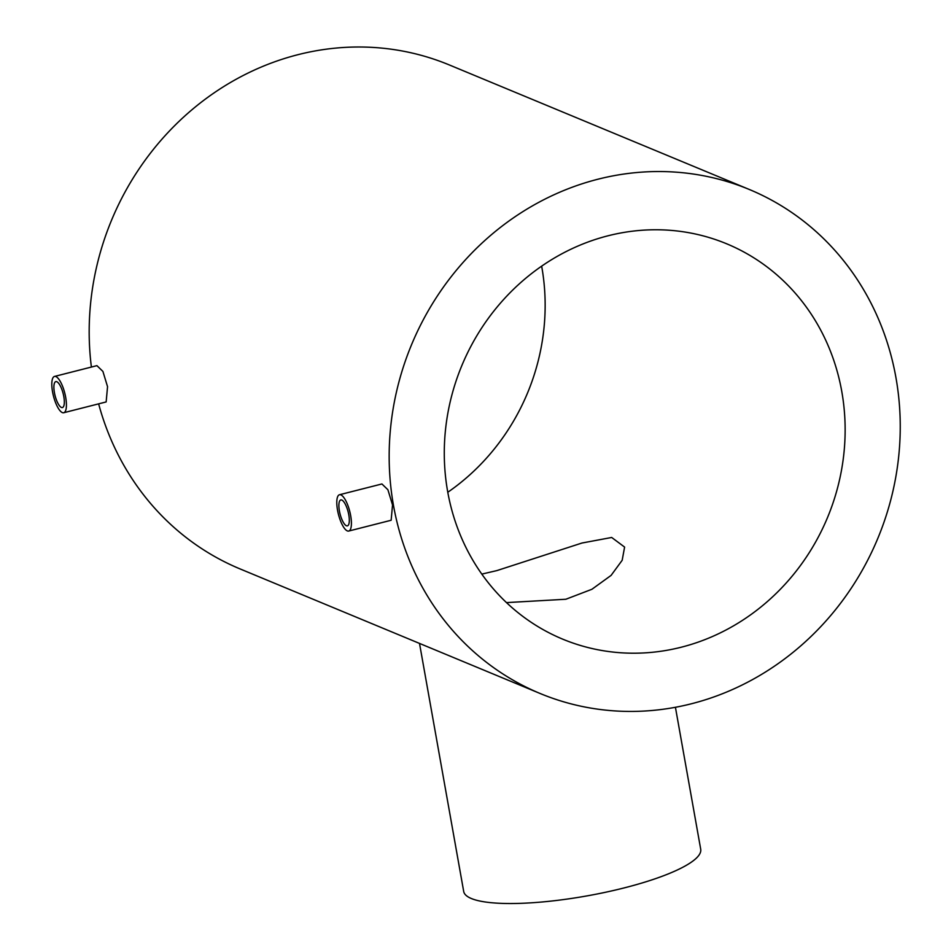 <?xml version="1.0" encoding="UTF-8"?>
<svg xmlns="http://www.w3.org/2000/svg" width="951" height="951" viewBox="0 0 951 951"><rect width="100%" height="100%" fill="white"/><g stroke="black" fill="none" stroke-linecap="round" stroke-linejoin="round"><path stroke-width="1.43" d="M339.412 510.949A13.373 4.173 75.7 0 1 340.803 499.941A13.373 4.173 75.7 0 1 348.791 514.848A13.373 4.173 75.7 0 1 347.4 525.855A13.373 4.173 75.7 0 1 339.412 510.949M350.669 515.62A18.723 5.837 75.7 0 1 348.72 531.05A18.723 5.837 75.7 0 1 337.534 510.176A18.723 5.837 75.7 0 1 339.483 494.746A18.723 5.837 75.7 0 1 350.669 515.62M339.483 494.746L381.922 483.964L387.901 489.741L392.537 504.969L391.146 520.256L348.72 531.05M54.421 392.644A13.373 4.173 75.7 0 1 55.812 381.624A13.373 4.173 75.7 0 1 63.8 396.531A13.373 4.173 75.7 0 1 62.409 407.551A13.373 4.173 75.7 0 1 54.421 392.644M65.678 397.304A18.723 5.837 75.7 0 1 63.729 412.734A18.723 5.837 75.7 0 1 52.555 391.86A18.723 5.837 75.7 0 1 54.492 376.441A18.723 5.837 75.7 0 1 65.678 397.304M54.492 376.441L96.931 365.648L102.91 371.425L107.546 386.665L106.155 401.94L63.729 412.734M481.8 574.107L496.862 570.6L581.988 543.021L611.683 537.47L624.605 547.087L622.168 560.294L611.101 575.391L591.914 589.275L565.857 599.249L506.491 602.601M675.424 707.282L700.709 849.231A120.373 25.998 169.9 0 1 624.391 887.854A120.373 25.998 169.9 0 1 463.696 891.456L419.51 643.423M608.069 235.777A213.999 197.998 -67.5 0 1 726.766 243.836A213.999 197.998 -67.5 0 1 843.727 455.006A213.999 197.998 -67.5 0 1 681.356 647.191A213.999 197.998 -67.5 0 1 562.659 639.131A213.999 197.998 -67.5 0 1 445.698 427.962A213.999 197.998 -67.5 0 1 608.069 235.777M541.654 266.161A213.999 197.998 -67.5 0 1 447.79 492.261M540.097 693.481A272.854 252.443 -67.5 0 1 390.968 424.241A272.854 252.443 -67.5 0 1 597.989 179.204A272.854 252.443 -67.5 0 1 749.329 189.487A272.854 252.443 -67.5 0 1 898.445 458.727A272.854 252.443 -67.5 0 1 691.436 703.764A272.854 252.443 -67.5 0 1 540.097 693.481L240.104 568.936A272.854 252.443 -67.5 0 1 98.631 403.854M91.391 367.062A272.854 252.443 -67.5 0 1 298.008 54.671A272.854 252.443 -67.5 0 1 449.336 64.953L749.329 189.487"/></g></svg>
